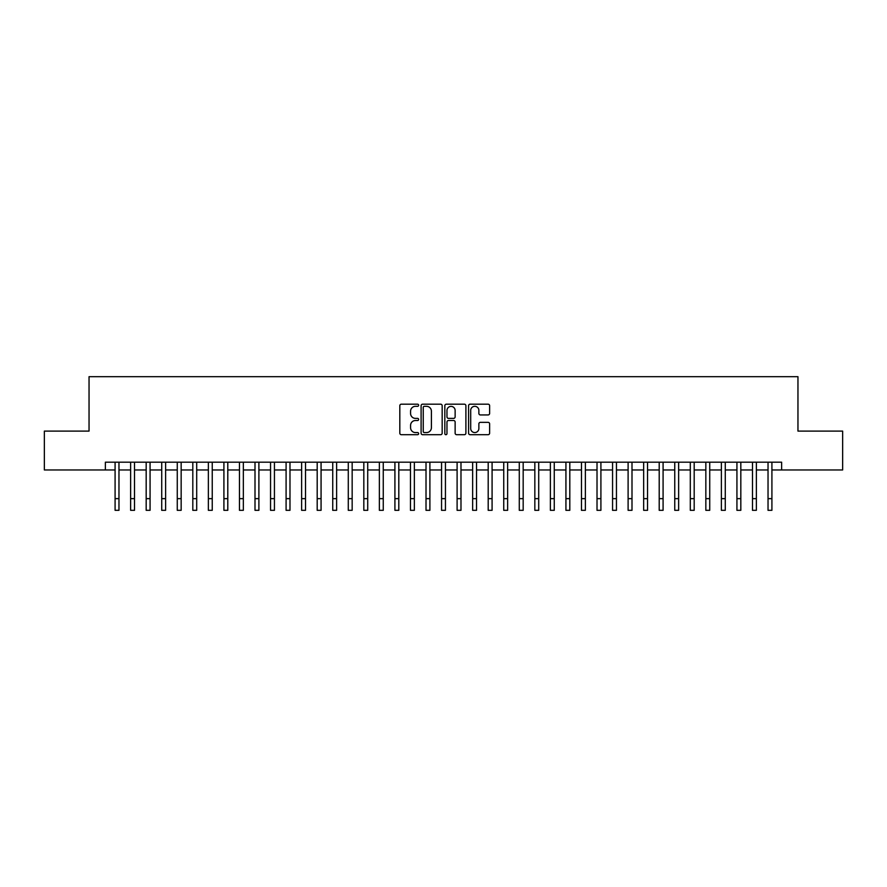 <?xml version="1.0" encoding="UTF-8"?>
<svg xmlns="http://www.w3.org/2000/svg" width="887" height="887" viewBox="0 0 887 887"><rect width="100%" height="100%" fill="white"/><g stroke="black" fill="none" stroke-linecap="round" stroke-linejoin="round"><path stroke-width="1.33" d="M418.631 405.248A1.064 1.064 0 0 0 417.555 404.184L401.345 404.184A1.53 1.53 0 0 0 399.815 405.714L399.815 433.178A1.53 1.53 0 0 0 401.345 434.697L417.555 434.697A1.064 1.064 0 0 0 418.631 433.632A1.064 1.064 0 0 0 417.555 432.568L415.46 432.568A4.878 4.878 0 0 1 410.581 427.678L410.581 425.394A4.878 4.878 0 0 1 415.46 420.516L417.555 420.516A1.064 1.064 0 0 0 418.631 419.44A1.064 1.064 0 0 0 417.555 418.376L415.46 418.376A4.878 4.878 0 0 1 410.581 413.486L410.581 411.202A4.878 4.878 0 0 1 415.46 406.324L417.555 406.324A1.064 1.064 0 0 0 418.631 405.248M488.094 414.939A1.53 1.53 0 0 0 489.624 413.42L489.624 405.714A1.53 1.53 0 0 0 488.094 404.184L470.088 404.184A1.53 1.53 0 0 0 468.569 405.714L468.569 433.178A1.53 1.53 0 0 0 470.088 434.697L488.094 434.697A1.53 1.53 0 0 0 489.624 433.178L489.624 423.864A1.53 1.53 0 0 0 488.094 422.345L480.388 422.345A1.53 1.53 0 0 0 478.869 423.864L478.869 428.488A4.08 4.08 0 0 1 474.778 432.568A4.08 4.08 0 0 1 470.698 428.488L470.698 410.404A4.08 4.08 0 0 1 474.778 406.324A4.08 4.08 0 0 1 478.869 410.404L478.869 413.42A1.53 1.53 0 0 0 480.388 414.939L488.094 414.939M105.365 469.966L44.35 469.966L44.35 431.104L89.044 431.104L89.044 376.687L797.956 376.687L797.956 431.104L842.65 431.104L842.65 469.966L781.635 469.966L781.635 462.194L105.365 462.194L105.365 469.966L115.088 469.966M442.169 405.714A1.53 1.53 0 0 0 440.639 404.184L422.633 404.184A1.53 1.53 0 0 0 421.103 405.714L421.103 433.178A1.53 1.53 0 0 0 422.633 434.697L440.639 434.697A1.53 1.53 0 0 0 442.169 433.178L442.169 405.714M446.361 404.184L464.367 404.184A1.53 1.53 0 0 1 465.897 405.714L465.897 433.178A1.53 1.53 0 0 1 464.367 434.697L456.661 434.697A1.53 1.53 0 0 1 455.131 433.178L455.131 422.035A1.53 1.53 0 0 0 453.612 420.516L448.5 420.516A1.53 1.53 0 0 0 446.97 422.035L446.97 433.632A1.064 1.064 0 0 1 445.906 434.697A1.064 1.064 0 0 1 444.83 433.632L444.83 405.714A1.53 1.53 0 0 1 446.361 404.184M118.969 469.966L130.633 469.966M134.514 469.966L146.178 469.966M150.069 469.966L161.722 469.966M165.614 469.966L177.267 469.966M181.159 469.966L192.812 469.966M196.703 469.966L208.367 469.966M212.248 469.966L223.912 469.966M227.793 469.966L239.457 469.966M243.337 469.966L255.001 469.966M258.893 469.966L270.546 469.966M274.438 469.966L286.091 469.966M289.982 469.966L301.635 469.966M305.527 469.966L317.191 469.966M321.072 469.966L332.736 469.966M336.616 469.966L348.281 469.966M352.161 469.966L363.825 469.966M367.717 469.966L379.37 469.966M383.262 469.966L394.915 469.966M398.806 469.966L410.459 469.966M414.351 469.966L426.015 469.966M429.896 469.966L441.56 469.966M445.44 469.966L457.104 469.966M460.985 469.966L472.649 469.966M476.541 469.966L488.194 469.966M492.085 469.966L503.738 469.966M507.63 469.966L519.283 469.966M523.175 469.966L534.839 469.966M538.719 469.966L550.383 469.966M554.264 469.966L565.928 469.966M569.809 469.966L581.473 469.966M585.365 469.966L597.018 469.966M600.909 469.966L612.562 469.966M616.454 469.966L628.107 469.966M631.999 469.966L643.663 469.966M647.543 469.966L659.207 469.966M663.088 469.966L674.752 469.966M678.633 469.966L690.297 469.966M694.188 469.966L705.841 469.966M709.733 469.966L721.386 469.966M725.278 469.966L736.931 469.966M740.822 469.966L752.486 469.966M756.367 469.966L768.031 469.966M771.912 469.966L781.635 469.966M424.308 406.324A1.064 1.064 0 0 0 423.243 407.388L423.243 431.492A1.064 1.064 0 0 0 424.308 432.568L426.525 432.568A4.878 4.878 0 0 0 431.404 427.678L431.404 411.202A4.878 4.878 0 0 0 426.525 406.324L424.308 406.324M455.131 410.481A4.08 4.08 0 0 0 451.051 406.39A4.08 4.08 0 0 0 446.97 410.481L446.97 416.846A1.53 1.53 0 0 0 448.5 418.376L453.612 418.376A1.53 1.53 0 0 0 455.131 416.846L455.131 410.481M115.088 498.649L118.969 498.649L118.969 510.313L115.088 510.313L115.088 462.194M118.969 498.649L118.969 462.194M130.633 510.313L134.514 510.313L130.633 510.313L130.633 462.194M134.514 510.313L134.514 462.194M146.178 510.313L150.069 510.313L146.178 510.313L146.178 462.194M150.069 510.313L150.069 462.194M161.722 510.313L165.614 510.313L161.722 510.313L161.722 462.194M165.614 510.313L165.614 462.194M177.267 510.313L181.159 510.313L177.267 510.313L177.267 462.194M181.159 510.313L181.159 462.194M192.812 510.313L196.703 510.313L192.812 510.313L192.812 462.194M196.703 510.313L196.703 462.194M208.367 510.313L212.248 510.313L208.367 510.313L208.367 462.194M212.248 510.313L212.248 462.194M223.912 510.313L227.793 510.313L223.912 510.313L223.912 462.194M227.793 510.313L227.793 462.194M239.457 510.313L243.337 510.313L239.457 510.313L239.457 462.194M243.337 510.313L243.337 462.194M255.001 510.313L258.893 510.313L255.001 510.313L255.001 462.194M258.893 510.313L258.893 462.194M270.546 510.313L274.438 510.313L270.546 510.313L270.546 462.194M274.438 510.313L274.438 462.194M286.091 510.313L289.982 510.313L286.091 510.313L286.091 462.194M289.982 510.313L289.982 462.194M301.635 510.313L305.527 510.313L301.635 510.313L301.635 462.194M305.527 510.313L305.527 462.194M317.191 510.313L321.072 510.313L317.191 510.313L317.191 462.194M321.072 510.313L321.072 462.194M332.736 510.313L336.616 510.313L332.736 510.313L332.736 462.194M336.616 510.313L336.616 462.194M348.281 510.313L352.161 510.313L348.281 510.313L348.281 462.194M352.161 510.313L352.161 462.194M363.825 510.313L367.717 510.313L363.825 510.313L363.825 462.194M367.717 510.313L367.717 462.194M379.37 510.313L383.262 510.313L379.37 510.313L379.37 462.194M383.262 510.313L383.262 462.194M394.915 510.313L398.806 510.313L394.915 510.313L394.915 462.194M398.806 510.313L398.806 462.194M410.459 510.313L414.351 510.313L410.459 510.313L410.459 462.194M414.351 510.313L414.351 462.194M426.015 510.313L429.896 510.313L426.015 510.313L426.015 462.194M429.896 510.313L429.896 462.194M441.56 510.313L445.44 510.313L441.56 510.313L441.56 462.194M445.44 510.313L445.44 462.194M457.104 510.313L460.985 510.313L457.104 510.313L457.104 462.194M460.985 510.313L460.985 462.194M472.649 510.313L476.541 510.313L472.649 510.313L472.649 462.194M476.541 510.313L476.541 462.194M488.194 510.313L492.085 510.313L488.194 510.313L488.194 462.194M492.085 510.313L492.085 462.194M503.738 510.313L507.63 510.313L503.738 510.313L503.738 462.194M507.63 510.313L507.63 462.194M519.283 510.313L523.175 510.313L519.283 510.313L519.283 462.194M523.175 510.313L523.175 462.194M534.839 510.313L538.719 510.313L534.839 510.313L534.839 462.194M538.719 510.313L538.719 462.194M550.383 510.313L554.264 510.313L550.383 510.313L550.383 462.194M554.264 510.313L554.264 462.194M565.928 510.313L569.809 510.313L565.928 510.313L565.928 462.194M569.809 510.313L569.809 462.194M581.473 510.313L585.365 510.313L581.473 510.313L581.473 462.194M585.365 510.313L585.365 462.194M597.018 510.313L600.909 510.313L597.018 510.313L597.018 462.194M600.909 510.313L600.909 462.194M612.562 510.313L616.454 510.313L612.562 510.313L612.562 462.194M616.454 510.313L616.454 462.194M628.107 510.313L631.999 510.313L628.107 510.313L628.107 462.194M631.999 510.313L631.999 462.194M643.663 510.313L647.543 510.313L643.663 510.313L643.663 462.194M647.543 510.313L647.543 462.194M659.207 510.313L663.088 510.313L659.207 510.313L659.207 462.194M663.088 510.313L663.088 462.194M674.752 510.313L678.633 510.313L674.752 510.313L674.752 462.194M678.633 510.313L678.633 462.194M690.297 510.313L694.188 510.313L690.297 510.313L690.297 462.194M694.188 510.313L694.188 462.194M705.841 510.313L709.733 510.313L705.841 510.313L705.841 462.194M709.733 510.313L709.733 462.194M721.386 510.313L725.278 510.313L721.386 510.313L721.386 462.194M725.278 510.313L725.278 462.194M736.931 510.313L740.822 510.313L736.931 510.313L736.931 462.194M740.822 510.313L740.822 462.194M752.486 510.313L756.367 510.313L752.486 510.313L752.486 462.194M756.367 510.313L756.367 462.194M768.031 510.313L771.912 510.313L768.031 510.313L768.031 462.194M771.912 510.313L771.912 462.194M130.633 498.649L134.514 498.649M146.178 498.649L150.069 498.649M161.722 498.649L165.614 498.649M177.267 498.649L181.159 498.649M192.812 498.649L196.703 498.649M208.367 498.649L212.248 498.649M223.912 498.649L227.793 498.649M239.457 498.649L243.337 498.649M255.001 498.649L258.893 498.649M270.546 498.649L274.438 498.649M286.091 498.649L289.982 498.649M301.635 498.649L305.527 498.649M317.191 498.649L321.072 498.649M332.736 498.649L336.616 498.649M348.281 498.649L352.161 498.649M363.825 498.649L367.717 498.649M379.37 498.649L383.262 498.649M394.915 498.649L398.806 498.649M410.459 498.649L414.351 498.649M426.015 498.649L429.896 498.649M441.56 498.649L445.44 498.649M457.104 498.649L460.985 498.649M472.649 498.649L476.541 498.649M488.194 498.649L492.085 498.649M503.738 498.649L507.63 498.649M519.283 498.649L523.175 498.649M534.839 498.649L538.719 498.649M550.383 498.649L554.264 498.649M565.928 498.649L569.809 498.649M581.473 498.649L585.365 498.649M597.018 498.649L600.909 498.649M612.562 498.649L616.454 498.649M628.107 498.649L631.999 498.649M643.663 498.649L647.543 498.649M659.207 498.649L663.088 498.649M674.752 498.649L678.633 498.649M690.297 498.649L694.188 498.649M705.841 498.649L709.733 498.649M721.386 498.649L725.278 498.649M736.931 498.649L740.822 498.649M752.486 498.649L756.367 498.649M768.031 498.649L771.912 498.649"/></g></svg>
